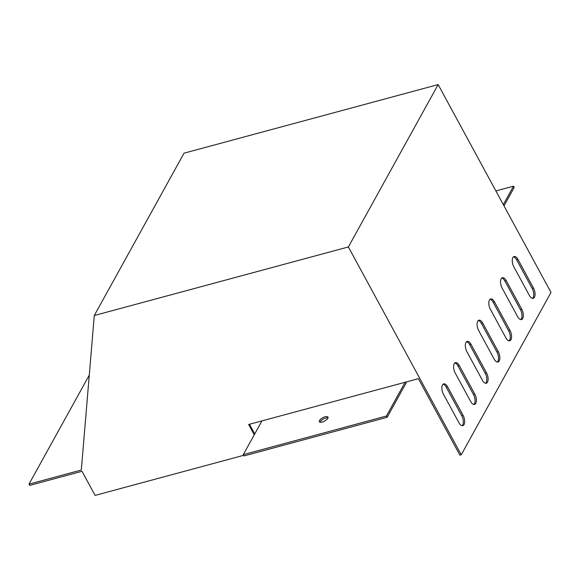 <?xml version="1.0" encoding="UTF-8"?>
<svg xmlns="http://www.w3.org/2000/svg" width="580" height="580" viewBox="0 0 580 580"><rect width="100%" height="100%" fill="white"/><g stroke="black" fill="none" stroke-linecap="round" stroke-linejoin="round"><path stroke-width="0.87" d="M243.643 455.322L95.098 495.407L82.005 471.293L29.689 485.409L29 484.14L89.284 375.101M497.299 362.043A6.866 3.292 74.9 0 0 496.937 352.024L481.429 323.466A6.866 3.292 74.9 0 0 478.29 320.522M509.03 340.815A6.866 3.292 74.9 0 0 508.667 330.803L493.167 302.245A6.866 3.292 74.9 0 0 490.027 299.294M520.76 319.594A6.866 3.292 74.9 0 0 520.405 309.582L504.897 281.017A6.866 3.292 74.9 0 0 501.758 278.074M532.498 298.367A6.866 3.292 74.9 0 0 532.135 288.354L516.628 259.796A6.866 3.292 74.9 0 0 513.496 256.853M485.561 383.264A6.866 3.292 74.9 0 0 485.206 373.252L469.698 344.687A6.866 3.292 74.9 0 0 466.559 341.743M473.831 404.485A6.866 3.292 74.9 0 0 473.468 394.473L457.961 365.915A6.866 3.292 74.9 0 0 454.829 362.971M462.101 425.713A6.866 3.292 74.9 0 0 461.738 415.7L446.23 387.135A6.866 3.292 74.9 0 0 443.091 384.192M461.238 454.807L348.384 246.95L438.147 84.593L551 292.45L461.238 454.807L459.911 455.17L418.39 378.689L248.653 424.495L254.257 434.811M478.652 330.535L494.16 359.092A6.866 3.292 74.9 0 0 498.002 362.007A6.866 3.292 74.9 0 0 498.263 351.668L482.756 323.111A6.866 3.292 74.9 0 0 478.921 320.196A6.866 3.292 74.9 0 0 478.652 330.535M490.383 309.314L505.89 337.872A6.866 3.292 74.9 0 0 509.733 340.786A6.866 3.292 74.9 0 0 510.001 330.448L494.493 301.883A6.866 3.292 74.9 0 0 490.651 298.976A6.866 3.292 74.9 0 0 490.383 309.314M502.12 288.086L517.628 316.651A6.866 3.292 74.9 0 0 521.471 319.558A6.866 3.292 74.9 0 0 521.732 309.22L506.224 280.662A6.866 3.292 74.9 0 0 502.382 277.748A6.866 3.292 74.9 0 0 502.12 288.086M513.851 266.865L529.359 295.423A6.866 3.292 74.9 0 0 533.201 298.337A6.866 3.292 74.9 0 0 533.47 287.999L517.962 259.434A6.866 3.292 74.9 0 0 514.119 256.527A6.866 3.292 74.9 0 0 513.851 266.865M466.922 351.763L482.429 380.321A6.866 3.292 74.9 0 0 486.265 383.228A6.866 3.292 74.9 0 0 486.533 372.889L471.025 344.332A6.866 3.292 74.9 0 0 467.183 341.417A6.866 3.292 74.9 0 0 466.922 351.763M455.184 372.983L470.692 401.541A6.866 3.292 74.9 0 0 474.534 404.456A6.866 3.292 74.9 0 0 474.802 394.117L459.295 365.552A6.866 3.292 74.9 0 0 455.452 362.645A6.866 3.292 74.9 0 0 455.184 372.983M443.453 394.204L458.961 422.769A6.866 3.292 74.9 0 0 462.804 425.676A6.866 3.292 74.9 0 0 463.065 415.338L447.557 386.78A6.866 3.292 74.9 0 0 443.714 383.866A6.866 3.292 74.9 0 0 443.453 394.204M438.147 84.593L184.041 153.171L94.279 315.527L81.316 470.025L29 484.14M348.384 246.95L94.279 315.527M254.721 433.963L249.465 424.277M503.317 204.624L513.517 186.165L495.878 190.929M504.005 205.893L514.206 187.442L513.517 186.165M405.101 382.278L386.447 416.02L243.281 454.655L261.942 420.913M405.913 382.053L406.261 382.699L387.135 417.288L386.447 416.02M387.135 417.288L243.977 455.923L243.281 454.655M327.997 417.89A4.901 1.914 -28.5 0 0 323.444 419.007A4.901 1.914 -28.5 0 0 320.022 422.218M327.816 418.303A4.901 1.914 -28.5 0 0 327.976 417.078A4.901 1.914 -28.5 0 0 322.755 417.738A4.901 1.914 -28.5 0 0 319.355 421.762A4.901 1.914 -28.5 0 0 323.379 421.674A4.901 1.914 -28.5 0 0 327.816 418.303M481.429 323.466L482.756 323.111M496.937 352.024L498.263 351.668M493.167 302.245L494.493 301.883M508.667 330.803L510.001 330.448M504.897 281.017L506.224 280.662M520.405 309.582L521.732 309.22M516.628 259.796L517.962 259.434M532.135 288.354L533.47 287.999M469.698 344.687L471.025 344.332M485.206 373.252L486.533 372.889M457.961 365.915L459.295 365.552M473.468 394.473L474.802 394.117M446.23 387.135L447.557 386.78M461.738 415.7L463.065 415.338"/></g></svg>
